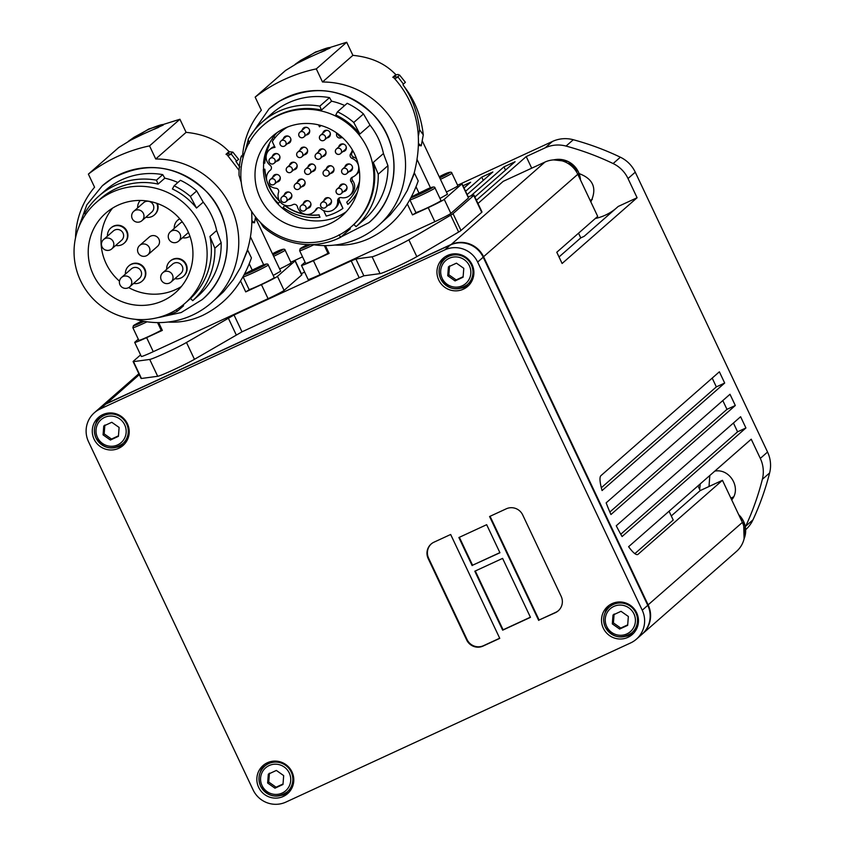 <?xml version="1.0" encoding="UTF-8"?>
<svg xmlns="http://www.w3.org/2000/svg" width="845" height="845" viewBox="0 0 845 845"><rect width="100%" height="100%" fill="white"/><g stroke="black" fill="none" stroke-linecap="round" stroke-linejoin="round"><path stroke-width="1.27" d="M637.436 626.884A17.101 16.816 48.8 0 1 634.162 630.803L631.859 632.82C621.233 639.644 612.371 637.721 605.284 627.043C602.2 619.438 603.552 612.783 609.308 607.101A17.101 16.816 -131.2 0 0 627.888 635.398A17.101 16.816 -131.2 0 0 635.873 612.9A17.101 16.816 -131.2 0 0 609.308 607.101L611.611 605.083A17.101 16.816 48.8 0 1 615.931 602.348M614.114 614.04L613.417 622.913L620.748 628.078L627.698 624.856M128.197 437.858A17.101 16.816 48.8 0 1 124.923 441.777L122.62 443.794C111.994 450.617 103.132 448.695 96.034 438.027C92.961 430.411 94.302 423.767 100.069 418.074A17.101 16.816 -131.2 0 0 118.649 446.382A17.101 16.816 -131.2 0 0 126.634 423.884A17.101 16.816 -131.2 0 0 100.069 418.074L102.372 416.057A17.101 16.816 48.8 0 1 106.692 413.321M104.864 425.024L104.178 433.897L111.508 439.062L118.458 435.83M249.18 143.439L248.176 139.224A70.272 69.1 48.8 0 1 262.309 121.976A70.272 69.1 48.8 0 1 278.649 111.36A70.272 69.1 48.8 0 1 319.811 106.153L321.449 110.072A67.167 66.037 -131.2 0 0 279.547 114.54A67.167 66.037 -131.2 0 0 263.936 124.69L263.08 125.43A67.167 66.037 -131.2 0 0 251.958 211.926A67.167 66.037 -131.2 0 0 336.025 236.579A67.167 66.037 -131.2 0 0 338.232 235.512A67.167 66.037 -131.2 0 0 351.636 226.439A67.167 66.037 -131.2 0 0 362.758 139.953A67.167 66.037 -131.2 0 0 278.692 115.29A67.167 66.037 -131.2 0 0 263.08 125.43M319.811 106.153L329.529 97.629L331.599 101.189A67.167 66.037 48.8 0 1 344.675 105.509M262.309 121.976L272.027 113.452A70.272 69.1 48.8 0 1 288.356 102.847A70.272 69.1 48.8 0 1 329.529 97.629M353.854 224.464A67.167 66.037 -131.2 0 0 373.289 162.43L383.44 153.547L387.939 165.683A70.272 69.1 48.8 0 1 365.8 218.137L356.083 226.661L353.854 224.464M359.875 134.049L353.77 122.462L363.487 113.948A70.272 69.1 48.8 0 0 347.2 103.291L337.482 111.815L335.782 114.973A67.167 66.037 -131.2 0 1 359.875 134.049L370.015 125.155A67.167 66.037 48.8 0 1 383.44 153.547M321.449 110.072L331.599 101.189M349.957 227.865L350.316 228.805L340.598 237.318A70.272 69.1 48.8 0 1 338.634 238.269A70.272 69.1 48.8 0 1 263.503 227.168L260.313 222.288M340.598 237.318L339.088 234.762M378.243 225.763L390.221 214.831L400.034 202.8L407.322 190.452L414.198 172.971C423.799 135.263 417.05 103.565 393.981 77.898L392.777 77.286L395.851 74.592L393.897 72.754C383.757 62.857 370.089 57.048 352.893 55.347L322.505 81.997A82.398 81.025 -131.2 0 1 399.938 135.285A82.398 81.025 -131.2 0 1 378.243 225.763A82.398 81.025 -131.2 0 1 359.093 238.206A82.398 81.025 -131.2 0 1 312.164 244.543M309.534 57.28L295.137 64.315L300.904 60.227L314.858 52.612C325.42 48.239 330.501 46.718 330.089 48.028L309.534 57.28M260.102 197.751A52.865 51.978 48.8 0 1 272.512 136.193A52.865 51.978 48.8 0 1 354.615 154.117A52.865 51.978 48.8 0 1 342.214 215.686A52.865 51.978 48.8 0 1 260.102 197.751M276.98 132.686A52.865 51.978 -131.2 0 0 273.822 136.499L275.132 137.703M273.358 140.038L272.502 138.221A52.865 51.978 48.8 0 1 273.611 136.689L273.822 136.499M272.534 138.295A52.865 51.978 -131.2 0 0 268.953 144.4L269.09 145.34L268.953 144.4M269.09 145.34A48.978 48.154 48.8 0 0 264.601 163.212L263.503 163.201A52.865 51.978 48.8 0 1 268.742 144.59M263.703 163.201A52.865 51.978 -131.2 0 0 263.545 169.19L264.865 169.201L263.545 169.19M279.949 201.575L278.406 203.36A51.313 50.446 48.8 0 1 267.812 189.143A52.865 51.978 48.8 0 1 263.334 169.38M314.625 170.415A3.887 3.824 48.8 0 1 312.724 171.081A3.887 3.824 48.8 0 0 314.625 170.415M307.981 166.961A3.887 3.824 48.8 0 1 315.238 166.19A3.887 3.824 48.8 0 1 312.09 171.641M306.661 153.568A3.887 3.824 48.8 0 1 304.76 154.234A3.887 3.824 48.8 0 0 306.661 153.568M300.028 150.114A3.887 3.824 48.8 0 1 307.274 149.343A3.887 3.824 48.8 0 1 304.126 154.793M319.083 151.308A3.887 3.824 48.8 0 1 319.991 149.512A3.887 3.824 48.8 0 0 319.083 151.308M325.093 155.322A3.887 3.824 48.8 0 1 323.191 155.987A3.887 3.824 48.8 0 0 325.093 155.322M318.449 151.868A3.887 3.824 48.8 0 1 324.786 149.871A3.887 3.824 48.8 0 1 322.547 156.547M327.047 168.155A3.887 3.824 48.8 0 1 327.955 166.359A3.887 3.824 48.8 0 0 327.047 168.155M326.413 168.715A3.887 3.824 48.8 0 1 333.838 168.377A3.887 3.824 48.8 0 1 330.511 173.394M298.76 180.08A3.887 3.824 48.8 0 1 299.067 179.7A3.887 3.824 48.8 0 0 298.158 181.495A3.887 3.824 48.8 0 1 298.76 180.08M297.524 182.055A3.887 3.824 48.8 0 1 303.862 180.048A3.887 3.824 48.8 0 1 301.623 186.734M296.204 168.662A3.887 3.824 48.8 0 1 294.303 169.327A3.887 3.824 48.8 0 0 296.204 168.662M289.56 165.208A3.887 3.824 48.8 0 1 296.986 164.87A3.887 3.824 48.8 0 1 293.659 169.887M330.553 204.11A3.887 3.824 48.8 0 1 328.652 204.775A3.887 3.824 48.8 0 0 330.553 204.11M323.91 200.656A3.887 3.824 48.8 0 1 331.155 199.874A3.887 3.824 48.8 0 1 328.008 205.335M309.988 207.088A3.887 3.824 48.8 0 1 308.087 207.743A3.887 3.824 48.8 0 0 309.988 207.088M303.355 203.634A3.887 3.824 48.8 0 1 308.921 201.078A3.887 3.824 48.8 0 1 307.453 208.314M284.902 194.403A3.887 3.824 48.8 0 1 285.811 192.607A3.887 3.824 48.8 0 0 284.902 194.403M290.902 198.417A3.887 3.824 48.8 0 1 289.001 199.082A3.887 3.824 48.8 0 0 290.902 198.417M284.258 194.963A3.887 3.824 48.8 0 1 290.733 193.082A3.887 3.824 48.8 0 1 288.356 199.642M273.347 176.848A3.887 3.824 48.8 0 1 274.255 175.052A3.887 3.824 48.8 0 0 273.347 176.848M278.269 181.379A3.887 3.824 48.8 0 1 277.445 181.527A3.887 3.824 48.8 0 0 279.346 180.862A3.887 3.824 48.8 0 1 278.269 181.379M272.703 177.408A3.887 3.824 48.8 0 1 279.811 176.362A3.887 3.824 48.8 0 1 276.801 182.087M272.988 155.976A3.887 3.824 48.8 0 1 273.896 154.181A3.887 3.824 48.8 0 0 272.988 155.976M272.343 156.536A3.887 3.824 48.8 0 1 279.875 156.568A3.887 3.824 48.8 0 1 276.452 161.215M283.952 138.411A3.887 3.824 48.8 0 1 284.86 136.615A3.887 3.824 48.8 0 0 283.952 138.411M283.307 138.971A3.887 3.824 48.8 0 1 289.951 137.27A3.887 3.824 48.8 0 1 287.406 143.65M302.742 129.739A3.887 3.824 48.8 0 1 303.651 127.944A3.887 3.824 48.8 0 0 302.742 129.739M302.098 130.299A3.887 3.824 48.8 0 1 309.682 130.574A3.887 3.824 48.8 0 1 306.207 134.978M323.646 131.926A3.887 3.824 48.8 0 1 324.311 130.901A3.887 3.824 48.8 0 0 323.403 132.697A3.887 3.824 48.8 0 1 323.646 131.926M322.769 133.267A3.887 3.824 48.8 0 1 328.821 131.017A3.887 3.824 48.8 0 1 326.867 137.936M345.373 150.378A3.887 3.824 48.8 0 1 343.471 151.044A3.887 3.824 48.8 0 0 345.373 150.378M338.739 146.924A3.887 3.824 48.8 0 1 345.542 145.424A3.887 3.824 48.8 0 1 342.838 151.604M351.583 170.405A3.887 3.824 48.8 0 1 349.682 171.07A3.887 3.824 48.8 0 0 351.583 170.405M344.94 166.951A3.887 3.824 48.8 0 1 352.302 166.423A3.887 3.824 48.8 0 1 349.038 171.63M346.059 190.431A3.887 3.824 48.8 0 1 344.158 191.097A3.887 3.824 48.8 0 0 346.059 190.431M339.415 186.977A3.887 3.824 48.8 0 1 345.214 184.559A3.887 3.824 48.8 0 1 343.514 191.657M339.542 197.783A3.105 3.053 -131.2 0 0 339.151 199.536A10.108 9.939 48.8 0 1 339.172 199.832L342.912 208.377A51.313 50.446 48.8 0 1 334.937 212.993A51.313 50.446 48.8 0 1 326.233 216.077L323.646 210.585M315.407 166.613A3.105 3.053 48.8 0 1 314.446 169.57L309.766 173.679A3.105 3.053 -131.2 0 0 306.386 168.535A3.105 3.053 -131.2 0 0 304.929 172.623A3.105 3.053 -131.2 0 0 308.985 174.176A3.105 3.105 0 0 0 309.766 173.679A3.105 3.053 -131.2 0 1 309.038 174.144M280.128 177.059A3.105 3.053 48.8 0 1 279.167 180.017L274.477 184.125A3.105 3.053 -131.2 0 0 271.108 178.982A3.105 3.053 -131.2 0 0 269.65 183.069A3.105 3.053 -131.2 0 0 273.706 184.622A3.105 3.105 0 0 0 274.477 184.125A3.105 3.053 -131.2 0 1 273.759 184.59M304.95 181.707A3.105 3.053 48.8 0 1 303.989 184.664L299.299 188.773A3.105 3.053 -131.2 0 0 295.919 183.618A3.105 3.053 -131.2 0 0 294.472 187.717A3.105 3.053 -131.2 0 0 299.299 188.773A3.105 3.105 0 0 1 294.641 188.129A3.105 3.105 0 0 1 295.201 184.094L299.89 179.985A3.105 3.053 48.8 0 1 302.943 179.425M304.168 185.509A3.887 3.824 48.8 0 1 302.267 186.175A3.887 3.824 48.8 0 0 304.168 185.509M291.683 194.614A3.105 3.053 48.8 0 1 290.722 197.572L286.032 201.68A3.105 3.053 -131.2 0 0 282.663 196.536A3.105 3.053 -131.2 0 0 281.205 200.624A3.105 3.053 -131.2 0 0 285.261 202.177M310.77 203.286A3.105 3.053 48.8 0 1 309.809 206.233L305.129 210.342A3.105 3.053 -131.2 0 0 301.749 205.198A3.105 3.053 -131.2 0 0 300.292 209.296A3.105 3.053 -131.2 0 0 305.129 210.342A3.105 3.105 0 0 1 300.471 209.697A3.105 3.105 0 0 1 301.031 205.673L305.71 201.564A3.105 3.053 48.8 0 1 308.774 200.994M331.335 200.307A3.105 3.053 48.8 0 1 330.374 203.265L325.684 207.374A3.105 3.053 -131.2 0 0 322.315 202.219A3.105 3.053 -131.2 0 0 320.857 206.317A3.105 3.053 -131.2 0 0 324.913 207.859M333.828 168.366A3.105 3.053 48.8 0 1 332.877 171.324L328.187 175.433A3.105 3.053 -131.2 0 0 324.807 170.289A3.105 3.053 -131.2 0 0 323.36 174.376A3.105 3.053 -131.2 0 0 328.187 175.433A3.105 3.105 0 0 1 323.529 174.788A3.105 3.105 0 0 1 324.089 170.753L328.779 166.645A3.105 3.053 48.8 0 1 331.832 166.085M333.046 172.169A3.887 3.824 48.8 0 1 331.145 172.834A3.887 3.824 48.8 0 0 333.046 172.169M346.841 186.629A3.105 3.053 48.8 0 1 345.88 189.586L341.19 193.695A3.105 3.053 -131.2 0 0 337.82 188.551A3.105 3.053 -131.2 0 0 336.363 192.639A3.105 3.053 -131.2 0 0 340.419 194.192A3.105 3.105 0 0 0 341.19 193.695A3.105 3.053 -131.2 0 1 340.472 194.16M290.733 138.622A3.105 3.053 48.8 0 1 289.772 141.58L285.082 145.689A3.105 3.053 -131.2 0 0 281.702 140.545A3.105 3.053 -131.2 0 0 280.255 144.632A3.105 3.053 -131.2 0 0 285.082 145.689A3.105 3.105 0 0 1 280.424 145.044A3.105 3.105 0 0 1 280.984 141.009L285.673 136.901A3.105 3.053 48.8 0 1 288.726 136.341M289.951 142.425A3.887 3.824 48.8 0 1 288.05 143.09A3.887 3.824 48.8 0 0 289.951 142.425M279.769 156.188A3.105 3.053 48.8 0 1 278.808 159.145L274.129 163.254A3.105 3.053 -131.2 0 0 270.749 158.11A3.105 3.053 -131.2 0 0 269.291 162.198A3.105 3.053 -131.2 0 0 273.347 163.75M278.987 159.99A3.887 3.824 48.8 0 1 277.086 160.656A3.887 3.824 48.8 0 0 278.987 159.99M307.443 149.766A3.105 3.053 48.8 0 1 306.481 152.723L301.802 156.832A3.105 3.053 -131.2 0 0 298.422 151.688A3.105 3.053 -131.2 0 0 296.965 155.776A3.105 3.053 -131.2 0 0 301.021 157.328A3.105 3.105 0 0 0 301.802 156.832A3.105 3.053 -131.2 0 1 301.074 157.297M309.524 129.95A3.105 3.053 48.8 0 1 308.562 132.897L303.883 137.017A3.105 3.053 -131.2 0 0 300.503 131.862A3.105 3.053 -131.2 0 0 299.046 135.96A3.105 3.053 -131.2 0 0 303.101 137.503M308.742 133.753A3.887 3.824 48.8 0 1 306.841 134.418A3.887 3.824 48.8 0 0 308.742 133.753M346.154 146.576A3.105 3.053 48.8 0 1 345.204 149.533L340.514 153.642A3.105 3.053 -131.2 0 0 337.134 148.498A3.105 3.053 -131.2 0 0 335.687 152.586A3.105 3.053 -131.2 0 0 339.732 154.128A3.105 3.105 0 0 0 340.514 153.642A3.105 3.053 -131.2 0 1 339.785 154.107M352.365 166.602A3.105 3.053 48.8 0 1 351.404 169.56L346.714 173.669A3.105 3.053 -131.2 0 0 343.345 168.525A3.105 3.053 -131.2 0 0 341.887 172.612A3.105 3.053 -131.2 0 0 346.714 173.669A3.105 3.105 0 0 1 342.067 173.024A3.105 3.105 0 0 1 342.616 168.989L347.306 164.881A3.105 3.053 48.8 0 1 350.358 164.321M330.184 132.908A3.105 3.053 48.8 0 1 329.233 135.865L324.543 139.974A3.105 3.053 -131.2 0 0 321.163 134.83A3.105 3.053 -131.2 0 0 319.716 138.918A3.105 3.053 -131.2 0 0 323.762 140.471M329.402 136.71A3.887 3.824 48.8 0 1 327.501 137.376A3.887 3.824 48.8 0 0 329.402 136.71M325.864 151.519A3.105 3.053 48.8 0 1 324.913 154.477L320.223 158.585A3.105 3.053 -131.2 0 0 316.843 153.441A3.105 3.053 -131.2 0 0 315.396 157.529A3.105 3.053 -131.2 0 0 320.223 158.585A3.105 3.105 0 0 1 315.565 157.941A3.105 3.105 0 0 1 316.125 153.906L320.815 149.797A3.105 3.053 48.8 0 1 323.867 149.238M296.986 164.859A3.105 3.053 48.8 0 1 296.025 167.817L291.335 171.926A3.105 3.053 -131.2 0 0 287.965 166.782A3.105 3.053 -131.2 0 0 286.508 170.87A3.105 3.053 -131.2 0 0 291.335 171.926A3.105 3.105 0 0 1 286.677 171.281A3.105 3.105 0 0 1 287.237 167.247L291.926 163.138A3.105 3.053 48.8 0 1 294.979 162.578M85.229 215.01L84.817 213.225A70.272 69.1 48.8 0 1 98.939 195.987A70.272 69.1 48.8 0 1 115.279 185.372A70.272 69.1 48.8 0 1 156.441 180.154L158.089 184.083A67.167 66.037 -131.2 0 0 116.177 188.551A67.167 66.037 -131.2 0 0 100.566 198.691L96.298 202.43A67.167 66.037 -131.2 0 0 85.176 288.916A67.167 66.037 -131.2 0 0 169.254 313.579A67.167 66.037 -131.2 0 0 171.45 312.513A67.167 66.037 -131.2 0 0 184.865 303.439A67.167 66.037 -131.2 0 0 195.987 216.943A67.167 66.037 -131.2 0 0 111.92 192.29A67.167 66.037 -131.2 0 0 96.298 202.43M156.441 180.154L162.747 174.63L164.817 178.179A67.167 66.037 48.8 0 1 177.894 182.509M98.939 195.987L105.245 190.452A70.272 69.1 48.8 0 1 121.585 179.848A70.272 69.1 48.8 0 1 162.747 174.63M190.484 298.475A67.167 66.037 -131.2 0 0 209.93 236.442L216.658 230.537L221.168 242.684A70.272 69.1 48.8 0 1 199.019 295.137L192.713 300.662L190.484 298.475L184.865 303.439M196.505 208.05L190.4 196.473L196.705 190.938A70.272 69.1 48.8 0 0 180.418 180.291L174.112 185.815L172.412 188.984A67.167 66.037 -131.2 0 1 196.505 208.05L203.233 202.156A67.167 66.037 48.8 0 1 216.658 230.537M158.089 184.083L164.817 178.179M183.185 304.855L183.534 305.805L177.228 311.33A70.272 69.1 48.8 0 1 175.264 312.28A70.272 69.1 48.8 0 1 157.445 317.709M177.228 311.33L176.309 309.777M135.623 319.336A82.398 81.025 -131.2 0 0 192.311 315.196A82.398 81.025 -131.2 0 0 211.472 302.753L223.439 291.831L233.252 279.801L240.54 267.453L247.427 249.962C251.145 237.255 252.539 224.39 251.599 211.366M239.103 170.394L227.199 154.899L226.006 154.286L229.079 151.582L227.125 149.755C216.985 139.847 203.318 134.049 186.111 132.348L155.723 158.987A82.398 81.025 -131.2 0 1 233.167 212.275A82.398 81.025 -131.2 0 1 211.472 302.753M142.752 134.27L128.355 141.305L134.133 137.228L148.076 129.602C158.649 125.24 163.719 123.708 163.307 125.018L142.752 134.27M93.33 274.752A52.865 51.978 48.8 0 1 105.731 213.183A52.865 51.978 48.8 0 1 187.833 231.118A52.865 51.978 48.8 0 1 175.433 292.687A52.865 51.978 48.8 0 1 93.33 274.752M112.596 208.113A52.865 51.978 -131.2 0 0 106.111 263.545A52.865 51.978 -131.2 0 0 119.472 281.153M139.678 245.451L149.269 237.054A6.221 6.116 48.8 0 1 158.923 239.156A6.221 6.116 48.8 0 1 157.466 246.402L147.875 254.81A6.221 6.116 -131.2 0 0 141.126 244.511A6.221 6.116 -131.2 0 0 139.678 245.451A6.221 6.221 0 0 0 146.386 255.781A6.221 6.221 0 0 0 147.875 254.81A6.221 6.116 -131.2 0 1 146.428 255.75M174.281 228.393A10.108 9.939 48.8 0 1 179.816 218.844M177.608 220.302L178.031 219.932A10.108 9.939 48.8 0 1 179.721 218.739M177.123 242.114A6.221 6.116 -131.2 0 0 180.027 233.928A6.221 6.116 -131.2 0 0 170.363 231.815L180.165 223.228A6.221 6.116 48.8 0 1 182.362 222.003M137.672 207.881A10.108 9.939 48.8 0 1 140.312 200.455M143.565 202.715A6.221 6.116 48.8 0 1 153.22 204.828A6.221 6.116 48.8 0 1 151.762 212.063L141.96 220.661A6.221 6.116 -131.2 0 0 135.211 210.373A6.221 6.116 -131.2 0 0 133.763 211.313L143.565 202.715M166.708 269.291A10.108 9.939 48.8 0 1 185.731 264.633A10.108 9.939 48.8 0 1 174.904 278.649M170.035 261.211L170.458 260.83A10.108 9.939 48.8 0 1 186.153 264.263A10.108 9.939 48.8 0 1 183.777 276.03L183.354 276.41M172.591 264.136A6.221 6.116 48.8 0 1 182.256 266.238A6.221 6.116 48.8 0 1 180.798 273.484L170.996 282.072A6.221 6.116 -131.2 0 0 164.236 271.784A6.221 6.116 -131.2 0 0 162.789 272.724L172.591 264.136M125.419 274.065A10.108 9.939 48.8 0 1 142.509 266.619A10.108 9.939 48.8 0 1 133.616 283.413M128.746 265.974L129.169 265.605A10.108 9.939 48.8 0 1 142.932 266.249A10.108 9.939 48.8 0 1 142.499 280.804L142.076 281.174M129.707 286.846A6.221 6.221 0 0 1 121.405 286.751A6.221 6.221 0 0 1 121.511 277.498L131.313 268.9A6.221 6.116 48.8 0 1 139.774 269.291A6.221 6.116 48.8 0 1 139.51 278.258L129.707 286.846A6.221 6.116 -131.2 0 0 129.729 277.646A6.221 6.116 -131.2 0 0 121.025 277.963M107.484 236.104A10.108 9.939 48.8 0 1 120.529 226.122A10.108 9.939 48.8 0 1 124.13 243.223A10.108 9.939 48.8 0 1 115.68 245.462M110.811 228.023L111.234 227.654A10.108 9.939 48.8 0 1 127.69 233.326A10.108 9.939 48.8 0 1 124.553 242.842L124.13 243.223M105.783 250.057A6.221 6.116 -131.2 0 0 111.772 248.895A6.221 6.221 0 0 1 101.749 242.314A6.221 6.221 0 0 1 103.565 239.536L113.367 230.949A6.221 6.116 48.8 0 1 123.497 234.445A6.221 6.116 48.8 0 1 121.564 240.297L111.772 248.895A6.221 6.116 -131.2 0 0 109.544 238.364A6.221 6.116 -131.2 0 0 101.801 242.23M531.706 168.197L526.213 156.578L545.226 147.801A31.096 30.578 48.8 0 1 566.044 146.079A273.643 269.059 48.8 0 1 613.121 163.55A31.096 30.578 48.8 0 1 628.015 178.538L637.098 197.741L618.213 206.455L584.127 236.336L580.769 237.889L578.55 233.188M459.067 184.569L552.461 141.453A31.096 30.578 48.8 0 1 573.29 139.731A273.643 269.059 48.8 0 1 620.367 157.202A31.096 30.578 48.8 0 1 635.26 172.179L767.556 452.043A31.096 30.578 48.8 0 1 769.615 472.946A273.643 269.059 48.8 0 1 752.969 519.844A31.096 30.578 48.8 0 1 745.681 529.667M642.137 634.141A24.875 24.463 -131.2 0 0 642.358 633.961L736.523 551.394A24.875 24.463 -131.2 0 0 742.364 522.421L722.454 480.309L638.081 554.278A43.539 7.616 -114.8 0 1 637.753 554.5A43.539 7.616 -114.8 0 1 628.606 546.704L751.226 439.189L760.31 458.402A31.096 30.578 48.8 0 1 762.37 479.295A273.643 269.059 48.8 0 1 745.723 526.192A31.096 30.578 48.8 0 1 745.374 526.921M290.796 262.172A15.548 0.792 154.7 0 1 292.486 261.485A15.548 0.792 154.7 0 1 295.211 260.704L301.845 274.741A15.548 0.792 154.7 0 1 301.686 274.974L284.089 290.395A15.548 0.792 154.7 0 1 278.512 293.595A15.548 0.792 154.7 0 1 268.066 298.686L153.262 351.678A15.548 0.792 154.7 0 1 144.062 355.671A15.548 0.792 154.7 0 1 141.337 356.453L134.704 342.415A15.548 0.792 154.7 0 1 134.862 342.193L138.284 339.194M295.211 260.704A15.548 0.792 154.7 0 1 295.053 260.925L277.456 276.357A15.548 0.792 154.7 0 1 271.879 279.558A15.548 0.792 154.7 0 1 261.432 284.638L245.726 291.895L240.582 281.015M157.55 322.6L161.247 330.395L162.335 330.395L146.629 337.641A15.548 0.792 154.7 0 1 137.429 341.633A15.548 0.792 154.7 0 1 134.704 342.415M230.875 153.874L232.871 152.121L229.523 151.762L227.379 153.653L231.308 154.128L227.96 155.67M228.636 151.973L229.523 151.762A80.962 4.119 154.7 0 0 228.562 152.037M168.155 322.029C179.848 322.779 191.308 320.582 202.525 315.46C225.573 304.168 241.871 284.987 251.43 257.926L247.669 250.109L240.54 267.453M457.578 185.171A15.548 0.792 154.7 0 1 459.268 184.495A15.548 0.792 154.7 0 1 461.993 183.703L468.626 197.741A15.548 0.792 154.7 0 1 468.468 197.973L450.871 213.405A15.548 0.792 154.7 0 1 445.294 216.605A15.548 0.792 154.7 0 1 434.837 221.686L320.044 274.688A15.548 0.792 154.7 0 1 310.844 278.67A15.548 0.792 154.7 0 1 308.119 279.463L301.485 265.425A15.548 0.792 154.7 0 1 301.644 265.193L305.066 262.193M461.993 183.703A15.548 0.792 154.7 0 1 461.835 183.935L444.238 199.367A15.548 0.792 154.7 0 1 438.661 202.557A15.548 0.792 154.7 0 1 428.204 207.648L412.497 214.894L407.353 204.015M324.332 245.599L328.018 253.405L329.117 253.394L313.411 260.651A15.548 0.792 154.7 0 1 304.2 264.633A15.548 0.792 154.7 0 1 301.485 265.425M397.657 76.874L399.653 75.131L398.037 74.466L396.305 74.772L394.15 76.652L398.079 77.127L403.403 84.056L402.97 84.775C412.138 97.682 417.662 112.66 419.564 129.718L418.465 135.644M395.418 74.973L396.305 74.772A80.962 4.119 154.7 0 0 395.344 75.036M334.937 245.029C346.63 245.779 358.079 243.592 369.307 238.459C392.344 227.168 408.653 207.997 418.212 180.925L414.451 173.119L407.322 190.452M440.446 179.341A13.995 0.708 -25.3 0 0 451.748 173.352A13.995 0.708 -25.3 0 0 451.885 173.14L457.863 185.773A13.995 0.708 154.7 0 1 457.715 185.984A13.995 0.708 154.7 0 1 446.413 191.973M273.664 256.331A13.995 0.708 -25.3 0 0 284.966 250.342A13.995 0.708 -25.3 0 0 285.114 250.141L291.081 262.774A13.995 0.708 154.7 0 1 290.944 262.985A13.995 0.708 154.7 0 1 279.642 268.974M409.909 199.927A13.995 0.708 -25.3 0 0 420.451 195.596A13.995 0.708 -25.3 0 0 434.869 188.139A13.995 0.708 -25.3 0 0 435.017 187.939L440.984 200.571A13.995 0.708 154.7 0 1 440.847 200.772A13.995 0.708 154.7 0 1 428.51 207.257A13.995 0.708 154.7 0 1 415.888 212.56M243.138 276.917A13.995 0.708 -25.3 0 0 253.669 272.597A13.995 0.708 -25.3 0 0 268.097 265.14A13.995 0.708 -25.3 0 0 268.235 264.939L274.213 277.572A13.995 0.708 154.7 0 1 274.065 277.773A13.995 0.708 154.7 0 1 261.739 284.247A13.995 0.708 154.7 0 1 249.106 289.56M636.665 612.783A18.653 18.347 48.8 0 1 632.292 634.51A18.653 18.347 48.8 0 1 603.309 628.184A18.653 18.347 48.8 0 1 607.692 606.456A18.653 18.347 48.8 0 1 636.665 612.783M625.342 636.338A18.653 18.347 -131.2 0 0 633.676 633.159M472.101 264.633A18.653 18.347 48.8 0 1 467.718 286.36A18.653 18.347 48.8 0 1 438.745 280.033A18.653 18.347 48.8 0 1 443.118 258.306A18.653 18.347 48.8 0 1 472.101 264.633M460.778 288.187A18.653 18.347 -131.2 0 0 469.102 285.018M127.426 423.757A18.653 18.347 48.8 0 1 123.053 445.495A18.653 18.347 48.8 0 1 94.07 439.157A18.653 18.347 48.8 0 1 98.453 417.43A18.653 18.347 48.8 0 1 127.426 423.757M116.103 447.322A18.653 18.347 -131.2 0 0 124.426 444.143M291.99 771.907A18.653 18.347 48.8 0 1 287.617 793.635A18.653 18.347 48.8 0 1 258.644 787.308A18.653 18.347 48.8 0 1 263.017 765.581A18.653 18.347 48.8 0 1 291.99 771.907M280.667 795.462A18.653 18.347 -131.2 0 0 289.001 792.293M449.54 265.9L448.843 274.773L456.173 279.938L463.134 276.706M472.873 278.734A17.101 16.816 48.8 0 1 469.598 282.652L467.296 284.67C456.659 291.493 447.808 289.571 440.71 278.892C437.636 271.287 438.977 264.643 444.745 258.95A17.101 16.816 -131.2 0 0 463.313 287.258A17.101 16.816 -131.2 0 0 471.309 264.749A17.101 16.816 -131.2 0 0 444.745 258.95L447.047 256.933A17.101 16.816 48.8 0 1 451.357 254.197M269.439 773.175L268.742 782.047L276.072 787.213L283.022 783.98M292.761 786.008A17.101 16.816 48.8 0 1 289.486 789.927L287.184 791.945C276.558 798.768 267.696 796.846 260.609 786.167C257.535 778.562 258.876 771.918 264.643 766.225A17.101 16.816 -131.2 0 0 283.212 794.532A17.101 16.816 -131.2 0 0 291.198 772.024A17.101 16.816 -131.2 0 0 264.643 766.225L266.935 764.207A17.101 16.816 48.8 0 1 271.256 761.472M268.33 774.147L276.357 770.439L283.677 775.604L282.99 784.477L274.963 788.184L267.633 783.009L268.33 774.147M268.742 782.047L267.633 783.009M276.072 787.213L274.963 788.184M448.431 266.872L456.458 263.165L463.789 268.33L463.092 277.202L455.064 280.91L447.734 275.745L448.431 266.872M448.843 274.773L447.734 275.745M456.173 279.938L455.064 280.91M636.391 639.19L641.925 634.331A24.875 24.463 -131.2 0 0 647.766 605.358L483.203 257.207A24.875 24.463 -131.2 0 0 450.343 245.018L105.667 404.142A24.875 24.463 -131.2 0 0 99.89 407.903L94.344 412.751A24.875 24.463 48.8 0 1 100.132 409.001L444.808 249.877A24.875 24.463 48.8 0 1 477.657 262.066L642.232 610.217A24.875 24.463 48.8 0 1 630.613 642.939L285.937 802.074A24.875 24.463 48.8 0 1 253.077 789.874L88.514 441.724A24.875 24.463 48.8 0 1 94.344 412.751M538.677 620.399L489.572 516.517L506.25 508.817A12.443 12.231 48.8 0 1 522.685 514.911L561.164 596.338A12.443 12.231 48.8 0 1 555.355 612.699L539.11 620.019L555.788 612.319A12.443 12.231 -131.2 0 0 558.461 610.629M490.068 516.284L539.11 620.019M459.374 537.304L472.577 565.231L499.87 552.63M472.144 565.601L458.877 537.526L486.667 524.692L499.944 552.767L472.577 565.231M502.595 558.387L530.47 617.346L502.669 630.18L474.805 571.22L502.595 558.387M475.291 570.988L503.092 629.81L530.396 617.199M433.981 542.184L450.66 534.484L499.765 638.366L483.087 646.066A12.443 12.231 48.8 0 1 466.662 639.961L428.172 558.545A12.443 12.231 48.8 0 1 433.981 542.184M431.309 543.874A12.443 12.231 -131.2 0 0 428.595 558.165L467.084 639.591A12.443 12.231 -131.2 0 0 483.509 645.686L499.701 638.218M264.538 764.387A18.653 18.347 -131.2 0 0 260.302 772.224M99.963 416.236A18.653 18.347 -131.2 0 0 95.728 424.084M444.639 257.112A18.653 18.347 -131.2 0 0 440.403 264.95M609.203 605.263A18.653 18.347 -131.2 0 0 604.967 613.1M248.874 272.512L260.978 266.513L248.874 272.512M255.908 268.647L256.193 269.259M309.724 244.585L305.573 246.328L308.372 244.564M327.976 253.299A13.995 0.708 154.7 0 1 314.087 260.08A13.995 0.708 154.7 0 1 305.615 263.355L299.637 250.712A13.995 0.708 -25.3 0 0 310.368 246.413A13.995 0.708 -25.3 0 0 313.822 244.796M415.645 195.512L427.75 189.512L415.645 195.512M422.68 191.646L422.975 192.259M143.724 321.248L138.802 323.329L142.647 321.047M161.194 330.3A13.995 0.708 154.7 0 1 147.315 337.07A13.995 0.708 154.7 0 1 138.833 340.345L132.866 327.712A13.995 0.708 -25.3 0 0 143.597 323.413A13.995 0.708 -25.3 0 0 147.041 321.797M272.544 253.965L277.847 251.715L272.829 254.577M272.777 253.859L273.072 254.461M439.326 176.975L444.628 174.725L439.611 177.577M439.558 176.858L439.844 177.461M394.15 76.652L392.777 77.286M398.079 77.127L394.742 78.68M403.403 84.056L405.389 82.314L399.653 75.131M419.564 129.718L423.282 134.883C421.38 117.825 415.856 102.836 406.688 89.94L402.97 84.775M423.282 134.883L421.243 145.815L418.655 143.639M421.243 145.815L418.624 145.414M329.117 253.394L325.431 245.61M416.057 186.84L419.014 193.104M430.517 187.917L417.229 159.811M412.497 214.894L415.993 212.782L409.857 199.811M422.194 140.735L447.47 194.213L439.981 198.438M468.236 196.917A24.875 1.267 154.7 0 1 474.013 195.1A24.875 1.267 154.7 0 1 473.76 195.47L453.036 213.637A24.875 1.267 154.7 0 1 450.681 215.19L408.853 239.811A21.769 1.109 154.7 0 1 388.468 250.057A21.769 1.109 154.7 0 1 372.096 256.785L355.893 258.961L351.214 260.883L234.033 314.984L186.481 342.478A21.769 1.109 154.7 0 1 166.106 352.714A21.769 1.109 154.7 0 1 149.723 359.442L133.489 361.628A24.875 1.267 154.7 0 1 133.119 361.586A24.875 1.267 154.7 0 1 133.373 361.216L140.597 354.889M301.338 273.653L304.654 272.122M227.379 153.653L226.006 154.286M251.852 211.757L251.683 212.644M231.308 154.128L236.632 161.057L235.913 161.384L239.388 166.549M236.632 161.057L238.617 159.314L232.871 152.121M255.57 216.922L254.472 222.816L251.884 220.64M254.472 222.816L251.842 222.404M162.335 330.395L158.649 322.6M249.275 263.841L252.232 270.094M263.735 264.918L250.447 236.811M245.726 291.895L249.222 289.782L243.085 276.801M255.412 217.725L280.698 271.213L273.199 275.438M669.06 511.236L673.212 520.024L634.859 553.644M637.098 197.741L562.105 263.482L556.792 252.254L597.7 216.394L577.79 174.281A24.875 24.463 -131.2 0 0 544.94 162.082L503.24 181.326L477.974 203.487M745.924 427.961L622.078 536.543A43.539 7.616 -114.8 0 1 616.259 525.759L740.611 416.733L745.924 427.961L737.579 431.816L733.428 423.028M724.683 383.038L602.062 490.554A43.539 7.616 -114.8 0 1 600.922 475.661L719.38 371.811L724.683 383.038L716.349 386.894L712.198 378.106M735.308 405.505L610.946 514.531A43.539 7.616 -114.8 0 1 606.15 502.849L729.995 394.266L735.308 405.505L726.964 409.35L722.813 400.572M737.579 431.816L620.758 534.241M716.349 386.894L601.323 487.745M726.964 409.35L609.858 512.028M642.358 633.961A24.875 24.463 -131.2 0 0 648.189 604.988L483.625 256.838A24.875 24.463 -131.2 0 0 450.765 244.638L106.1 403.773A24.875 24.463 -131.2 0 0 100.101 407.712M474.013 195.1L481.977 211.947A24.875 1.267 154.7 0 1 481.724 212.317L460.99 230.484A24.875 1.267 154.7 0 1 458.634 232.037L416.817 256.658A21.769 1.109 154.7 0 1 396.432 266.893A21.769 1.109 154.7 0 1 380.06 273.622L363.857 275.808L359.178 277.73L241.997 331.832L194.445 359.315A21.769 1.109 154.7 0 1 174.07 369.561A21.769 1.109 154.7 0 1 157.688 376.289L141.453 378.475A24.875 1.267 154.7 0 1 141.083 378.433L133.119 361.586M699.66 489.413L700.241 483.9M714.838 471.109C729.932 468.214 741.699 488.294 731.707 499.891M462.965 185.773L470.623 182.245L464.032 188.023M483.277 180.376L481.734 177.112L492.857 171.979L467.116 194.551M505.511 170.109L503.969 166.845L515.091 161.712L474.89 196.959M595.281 218.517A49.749 48.915 -131.2 0 0 615.572 208.768M579.152 173.605C593.317 178.918 597.204 188.34 590.835 201.881M590.106 200.328L592.387 199.304M730.872 498.117L733.587 496.86M709.8 475.524L709.008 486.519M292.296 261.57L302.531 256.838M722.454 480.309L700.209 490.575L697.991 485.875M559.02 256.964L580.769 237.889M476.432 200.223L526.213 156.578M671.279 515.946L700.209 490.575M470.802 195.924L503.969 166.845M465.574 191.287L481.734 177.112M154.043 129.327A18.653 0.951 154.7 0 1 158.438 127.458M156.726 203.286A10.108 9.939 48.8 0 1 145.868 217.228M157.413 203.529A10.108 9.939 48.8 0 1 154.751 214.619L154.329 214.989M188.467 232.491A6.221 6.116 48.8 0 1 188.361 232.576L178.57 241.174A6.221 6.221 0 0 1 169.254 239.885A6.221 6.221 0 0 1 170.363 231.815M189.945 236.262A10.108 9.939 48.8 0 1 182.478 237.741M128.672 287.585A52.865 51.978 -131.2 0 0 181.358 286.539M186.111 132.348L179.922 119.251L148.741 129.031L118.765 147.484L88.376 174.123A155.48 152.871 48.8 0 1 149.533 145.889L155.723 158.987M179.922 119.251L149.533 145.889M75.532 237.836A82.398 81.025 -131.2 0 1 94.577 187.22L88.376 174.123M221.168 242.684L214.862 248.219A70.272 69.1 48.8 0 1 192.713 300.662M214.862 248.219L209.93 236.442M196.705 190.938L203.233 202.156M174.112 185.815A70.272 69.1 48.8 0 1 190.4 196.473M290.205 164.648A3.887 3.824 48.8 0 1 291.113 162.853A3.887 3.824 48.8 0 0 290.205 164.648M323.815 140.45A3.105 3.053 -131.2 0 0 324.543 139.974A3.105 3.105 0 0 1 319.885 139.33A3.105 3.105 0 0 1 320.445 135.295L325.124 131.186A3.105 3.053 48.8 0 1 328.187 130.626M345.584 166.391A3.887 3.824 48.8 0 1 346.492 164.595A3.887 3.824 48.8 0 0 345.584 166.391M339.373 146.365A3.887 3.824 48.8 0 1 340.281 144.569A3.887 3.824 48.8 0 0 339.373 146.365M339.764 154.128A3.105 3.105 0 0 1 336.416 148.963L341.095 144.854A3.105 3.053 48.8 0 1 344.158 144.294M303.133 137.492A3.105 3.105 0 0 0 303.883 137.017A3.105 3.053 -131.2 0 1 303.154 137.481A3.105 3.105 0 0 1 299.774 132.338L304.464 128.229A3.105 3.053 48.8 0 1 307.517 127.658M300.662 149.554A3.887 3.824 48.8 0 1 301.57 147.759A3.887 3.824 48.8 0 0 300.662 149.554M301.052 157.318A3.105 3.105 0 0 1 297.704 152.153L302.383 148.044A3.105 3.053 48.8 0 1 305.446 147.484M273.4 163.719A3.105 3.053 -131.2 0 0 274.129 163.254A3.105 3.105 0 0 1 269.47 162.61A3.105 3.105 0 0 1 270.02 158.575L274.709 154.466A3.105 3.053 48.8 0 1 277.762 153.906M340.06 186.418A3.887 3.824 48.8 0 1 340.968 184.622A3.887 3.824 48.8 0 0 340.06 186.418M340.45 194.181A3.105 3.105 0 0 1 337.092 189.016L341.781 184.907A3.105 3.053 48.8 0 1 344.834 184.347M324.554 200.096A3.887 3.824 48.8 0 1 325.462 198.3A3.887 3.824 48.8 0 0 324.554 200.096M324.966 207.838A3.105 3.053 -131.2 0 0 325.684 207.374A3.105 3.105 0 0 1 321.026 206.729A3.105 3.105 0 0 1 321.586 202.694L326.276 198.586A3.105 3.053 48.8 0 1 329.328 198.026M303.989 203.075A3.887 3.824 48.8 0 1 304.897 201.279A3.887 3.824 48.8 0 0 303.989 203.075M285.293 202.166A3.105 3.105 0 0 0 286.032 201.68A3.105 3.053 -131.2 0 1 285.314 202.156A3.105 3.105 0 0 1 281.934 197.001L286.624 192.892A3.105 3.053 48.8 0 1 289.677 192.333M273.738 184.611A3.105 3.105 0 0 1 270.379 179.446L275.069 175.337A3.105 3.053 48.8 0 1 278.121 174.778M308.626 166.402A3.887 3.824 48.8 0 1 309.534 164.606A3.887 3.824 48.8 0 0 308.626 166.402M309.016 174.165A3.105 3.105 0 0 1 305.658 169L310.347 164.891A3.105 3.053 48.8 0 1 313.4 164.331M357.245 192.713A51.313 50.446 48.8 0 1 348.013 204.215L347.802 204.405A51.313 50.446 48.8 0 0 357.382 192.301M318.966 215.021L320.012 217.239A51.313 50.446 48.8 0 1 283.159 207.374L284.638 205.599A48.978 48.154 48.8 0 0 318.966 215.021L320.012 217.239M319.178 214.831A48.978 48.154 -131.2 0 1 284.849 205.419L284.638 205.599M278.406 203.36L279.938 201.554M279.875 201.596A48.978 48.154 48.8 0 1 267.263 182.013M266.756 180.46A48.978 48.154 48.8 0 1 264.654 169.391M264.865 169.201A48.978 48.154 -131.2 0 0 266.481 178.612M268.182 183.714A48.978 48.154 -131.2 0 0 279.42 200.751M352.333 149.819A10.108 9.939 48.8 0 1 350.675 153.695A3.105 3.053 -131.2 0 0 352.133 158.406A10.108 9.939 48.8 0 1 352.45 177.144A3.105 3.053 -131.2 0 0 351.15 181.865A10.108 9.939 48.8 0 1 341.317 197.624A3.105 3.053 -131.2 0 0 337.662 200.846A10.108 9.939 48.8 0 1 320.794 208.641A3.105 3.053 -131.2 0 0 315.956 209.338A10.108 9.939 48.8 0 1 297.398 206.676A3.105 3.053 -131.2 0 0 292.909 204.638A10.108 9.939 48.8 0 1 278.565 192.375A3.105 3.053 -131.2 0 0 275.85 188.234A10.108 9.939 48.8 0 1 270.273 170.257A3.105 3.053 -131.2 0 0 270.189 165.345A10.108 9.939 48.8 0 1 275.016 147.379L272.291 141.601A47.426 46.623 -131.2 0 1 280.498 132.137L281.776 131.017A47.426 46.623 -131.2 0 1 286.212 127.574M352.407 177.165A3.105 3.053 -131.2 0 0 352.64 180.555A10.108 9.939 48.8 0 1 351.34 194.096L349.851 195.406M352.999 150.98A10.108 9.939 48.8 0 1 352.164 152.385A3.105 3.053 -131.2 0 0 353.622 157.096A10.108 9.939 48.8 0 1 356.569 158.839M359.368 170.679A10.108 9.939 48.8 0 1 356.875 174.07L355.375 175.38M336.447 132.792A10.108 9.939 48.8 0 1 336.542 134.714A3.105 3.053 -131.2 0 0 340.292 137.936A10.108 9.939 48.8 0 1 342.605 137.724M338.053 133.943A3.105 3.053 -131.2 0 0 341.443 136.679M318.565 124.87L319.495 126.845A10.108 9.939 48.8 0 1 321.142 125.546M287.627 127.003A47.426 46.623 -131.2 0 0 280.498 132.137M334.345 209.085L335.623 207.965A10.108 9.939 -131.2 0 0 338.961 200.022L339.172 199.832M273.611 136.689L274.952 137.925M281.374 131.366L280.424 130.489M359.526 181.348A48.978 48.154 48.8 0 1 346.756 202.187L347.802 204.405M338.961 200.022L342.912 208.377M264.601 163.212L264.812 163.022A48.978 48.154 -131.2 0 1 269.301 145.15M269.46 149.766L270.949 148.456A10.108 9.939 48.8 0 1 274.583 146.449M317.477 207.976A3.105 3.053 -131.2 0 0 317.445 208.028A10.108 9.939 48.8 0 1 315.28 210.754L313.791 212.053M270.231 193.41A52.865 51.978 -131.2 0 0 346.26 211.715M320.815 52.337A18.653 0.951 154.7 0 1 325.209 50.468M352.893 55.347L346.693 42.25L315.523 52.031L285.547 70.484L255.158 97.122A155.48 152.871 48.8 0 1 316.305 68.889L322.505 81.997M346.693 42.25L316.305 68.889M242.631 155.026A82.398 81.025 -131.2 0 1 261.348 110.23L255.158 97.122M387.939 165.683L378.233 174.207A70.272 69.1 48.8 0 1 356.083 226.661M378.233 174.207L373.289 162.43M363.487 113.948L370.015 125.155M243.212 157.17L241.237 156.251A70.272 69.1 48.8 0 0 239.05 175.422L241.247 182.34M337.482 111.815A70.272 69.1 48.8 0 1 353.77 122.462M241.237 156.251L244.332 153.536M119.113 427.454L118.416 436.326L110.399 440.034L103.069 434.869L103.755 425.996L111.783 422.289L119.113 427.454M111.508 439.062L110.399 440.034M104.178 433.897L103.069 434.869M628.353 616.48L627.666 625.353L619.638 629.05L612.308 623.885L613.005 615.012L621.022 611.315L628.353 616.48M620.748 628.078L619.638 629.05M613.417 622.913L612.308 623.885M606.71 626.472A15.242 14.978 48.8 0 1 613.829 606.425A15.242 14.978 48.8 0 1 633.951 613.893A15.242 14.978 48.8 0 1 626.832 633.94A15.242 14.978 48.8 0 1 606.71 626.472M97.471 437.446A15.242 14.978 48.8 0 1 104.59 417.409A15.242 14.978 48.8 0 1 124.711 424.877A15.242 14.978 48.8 0 1 117.592 444.924A15.242 14.978 48.8 0 1 97.471 437.446M269.83 108.149A75.712 74.445 48.8 0 1 270.558 107.537A75.712 74.445 48.8 0 1 279.146 101.389A75.712 74.445 48.8 0 1 386.725 134.45A75.712 74.445 48.8 0 1 370.353 221.369A75.712 74.445 48.8 0 1 369.656 222.003M103.058 185.15A75.712 74.445 48.8 0 1 103.777 184.537A75.712 74.445 48.8 0 1 112.364 178.379A75.712 74.445 48.8 0 1 219.943 211.451A75.712 74.445 48.8 0 1 203.582 298.37A75.712 74.445 48.8 0 1 202.885 299.003M566.044 146.079L573.29 139.731M628.015 178.538L635.26 172.179M762.37 479.295L769.615 472.946M284.089 290.395L277.456 276.357M153.262 351.678L146.629 337.641M450.871 213.405L444.238 199.367M320.044 274.688L313.411 260.651M451.885 173.14C451.748 171.229 447.882 172.253 440.287 176.214L439.21 176.721A12.443 0.634 154.7 0 1 440.277 176.225A12.443 0.634 154.7 0 1 449.815 172.433A12.443 0.634 154.7 0 1 439.749 177.862M285.114 250.141C284.966 248.229 281.1 249.254 273.516 253.215L272.428 253.722A12.443 0.634 154.7 0 1 273.505 253.225A12.443 0.634 154.7 0 1 283.043 249.433A12.443 0.634 154.7 0 1 272.967 254.863M144.189 321.332A12.443 0.634 154.7 0 1 143.143 321.818A12.443 0.634 154.7 0 1 133.732 325.462A12.443 0.634 154.7 0 1 142.118 320.942L133.436 325.642L132.866 327.712M411.314 197.138A12.443 0.634 154.7 0 1 423.408 191.023A12.443 0.634 154.7 0 1 432.82 187.379A12.443 0.634 154.7 0 1 419.997 194.012A12.443 0.634 154.7 0 1 410.976 197.783M310.453 244.575A12.443 0.634 154.7 0 1 309.925 244.828A12.443 0.634 154.7 0 1 300.514 248.462A12.443 0.634 154.7 0 1 307.654 244.554L300.207 248.641L299.637 250.712M244.532 274.139A12.443 0.634 154.7 0 1 256.626 268.013A12.443 0.634 154.7 0 1 266.038 264.379A12.443 0.634 154.7 0 1 253.215 271.002A12.443 0.634 154.7 0 1 244.194 274.773M442.146 278.322A15.242 14.978 48.8 0 1 449.255 258.274A15.242 14.978 48.8 0 1 469.387 265.742A15.242 14.978 48.8 0 1 462.268 285.79A15.242 14.978 48.8 0 1 442.146 278.322M262.034 785.596A15.242 14.978 48.8 0 1 269.154 765.549A15.242 14.978 48.8 0 1 289.275 773.017A15.242 14.978 48.8 0 1 282.156 793.064A15.242 14.978 48.8 0 1 262.034 785.596M553.686 159.895A21.769 21.4 48.8 0 1 580.473 179.943M738.688 514.668A21.769 21.4 48.8 0 1 744.096 538.804M100.132 409.001L105.667 404.142M444.808 249.877L450.343 245.018M642.232 610.217L647.766 605.358M477.657 262.066L483.203 257.207M461.835 183.935L468.468 197.973M428.204 207.648L434.837 221.686M295.053 260.925L301.686 274.974M261.432 284.638L268.066 298.686M638.081 554.278L637.373 554.605M483.139 257.091L577.79 174.281M647.703 605.231L742.364 522.421M481.724 212.317L473.76 195.47M460.99 230.484L453.036 213.637M458.634 232.037L450.681 215.19M416.817 256.658L408.853 239.811M380.06 273.622L372.096 256.785M363.857 275.808L355.893 258.961M359.178 277.73L351.214 260.883M241.997 331.832L234.033 314.984M236.177 334.757L228.213 317.91M194.445 359.315L186.481 342.478M157.688 376.289L149.723 359.442M141.453 378.475L133.489 361.628M106.143 403.921L139.298 374.652M450.818 244.807L544.94 162.082M752.969 519.844L745.723 526.192M767.556 452.043L760.31 458.402M620.367 157.202L613.121 163.55M552.461 141.453L545.226 147.801M169.549 283.012A6.221 6.116 -131.2 0 0 170.996 282.072A6.221 6.221 0 0 1 161.68 280.783A6.221 6.221 0 0 1 162.789 272.724M140.513 221.601A6.221 6.116 -131.2 0 0 141.96 220.661A6.221 6.221 0 0 1 132.644 219.373A6.221 6.221 0 0 1 133.763 211.313M337.662 200.846L339.151 199.536M351.15 181.865L352.64 180.555M352.133 158.406L353.622 157.096M352.164 152.385L350.675 153.695M340.292 137.936L341.591 136.805M337.715 133.69L336.542 134.714M315.956 209.338L317.445 208.028M248.736 138.284L269.122 108.762L279.167 101.368C313.569 83.475 345.077 88.028 373.68 115.004C402.474 144.484 400.224 196.684 368.959 222.626L337.028 238.987M78.405 228.171L86.792 204.902L102.34 185.763L112.396 178.358C146.798 160.476 178.295 165.018 206.909 191.995C235.702 221.485 233.442 273.674 202.177 299.626L181.168 312.544L157.001 317.815M248.261 139.562L245.177 151.171M353.875 224.485L351.636 226.439M269.122 108.762L270.558 107.537M314.963 170.151L314.319 170.711M306.999 153.304L306.355 153.864M325.42 155.058L324.786 155.617M328.261 166.064L327.628 166.623M299.373 179.393L298.739 179.953M296.532 168.398L295.898 168.958M330.891 203.846L330.247 204.405M310.326 206.824L309.682 207.384M291.24 198.152L290.595 198.712M274.551 174.757L273.917 175.316M274.202 153.885L273.558 154.445M285.156 136.32L284.522 136.879M303.957 127.637L303.313 128.197M324.617 130.605L323.973 131.165M345.711 150.114L345.077 150.674M351.921 170.141L351.277 170.701M346.397 190.167L345.753 190.727M202.177 299.626L203.582 298.37M102.34 185.763L103.777 184.537M435.017 187.939C434.869 186.027 431.003 187.051 423.419 191.012L411.325 197.117M268.235 264.939C268.097 263.017 264.231 264.041 256.637 268.013L244.543 274.118M580.494 180.006L578.434 171.915L568.115 161.49L553.633 159.895M744.086 538.856L743.6 521.323L738.646 514.573M236.199 161.775L239.917 166.94M100.312 407.522L138.865 373.733M321.005 125.504L319.875 126.486M270.685 169.877L269.819 170.637M340.63 184.886L341.264 184.326M346.154 164.859L346.799 164.3M339.943 144.833L340.588 144.273M329.106 137.006L329.74 136.446M308.436 134.049L309.08 133.489M289.645 142.72L290.279 142.161M278.681 160.286L279.325 159.726M279.04 181.157L279.684 180.598M285.473 192.871L286.106 192.311M304.559 201.532L305.203 200.973M325.124 198.554L325.758 197.994M290.775 163.117L291.409 162.557M303.862 185.805L304.496 185.245M332.75 172.464L333.384 171.905M319.663 149.776L320.297 149.216M301.232 148.023L301.876 147.463M309.196 164.87L309.84 164.31M368.948 222.636L370.353 221.369"/></g></svg>
